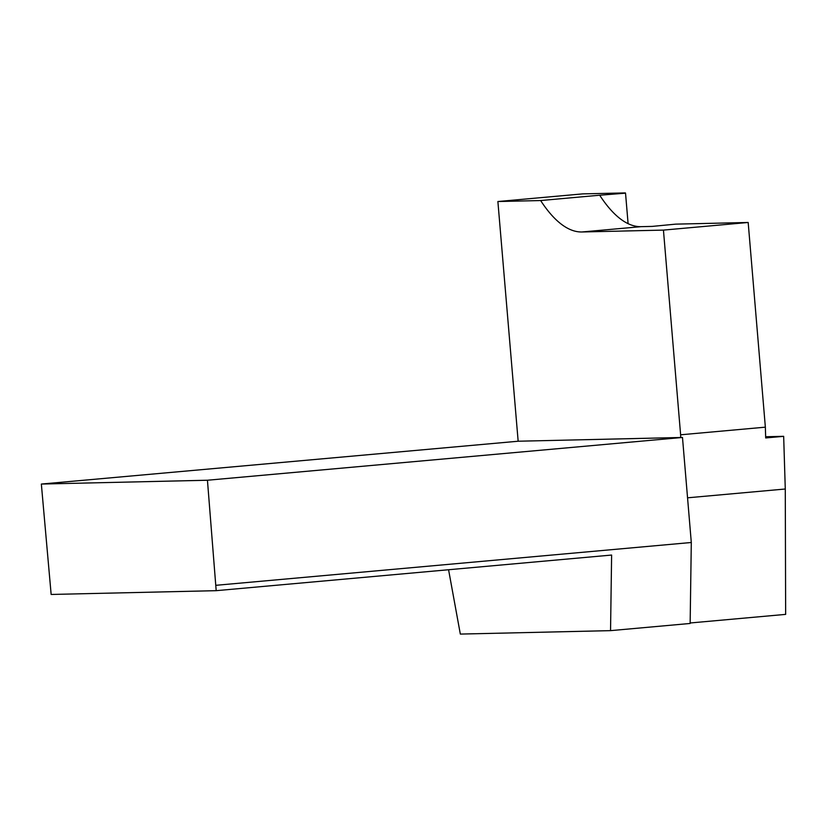 <?xml version="1.0" encoding="UTF-8"?>
<svg xmlns="http://www.w3.org/2000/svg" width="827" height="827" viewBox="0 0 827 827"><rect width="100%" height="100%" fill="white"/><g stroke="black" fill="none" stroke-linecap="round" stroke-linejoin="round"><path stroke-width="1.24" d="M687.547 497.813L785.278 489.005L785.65 614.378L690.152 622.979M785.278 489.005L783.665 436.325L765.688 437.948L765.357 427.166L748.177 222.473L663.44 230.102L582.022 231.974A270.326 81.273 84.9 0 1 540.631 200.547L497.885 201.53L518.157 441.225L41.35 484.053L51.15 594.458L216.188 590.674L207.443 480.239L41.35 484.053M748.177 222.473L675.711 224.138L652.214 226.402L641.08 226.66A270.326 81.273 84.9 0 1 599.689 195.224L625.532 193.167A270.326 81.273 84.9 0 1 625.367 192.918L623.672 193.063M765.357 427.166L680.621 434.795L663.44 230.102M207.443 480.239L682.482 437.452L680.704 437.493L680.621 434.795M783.665 436.325L765.657 436.739M680.704 437.493L518.157 441.225M625.367 192.918L582.621 193.89L497.885 201.53M599.689 195.224L540.631 200.547M216.188 590.674L611.618 555.051L610.543 630.639L690.142 623.465L691.3 542.491L682.482 437.452M610.543 630.639L460.329 634.082L448.575 569.741M625.532 193.167L628.096 223.652M216.26 585.278L691.3 542.491M641.08 226.66L582.022 231.974"/></g></svg>
